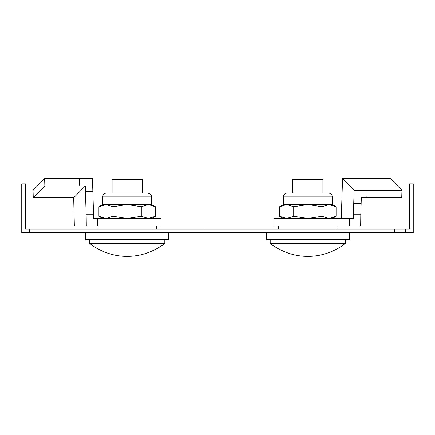 <?xml version="1.0" encoding="UTF-8"?>
<svg xmlns="http://www.w3.org/2000/svg" width="435" height="435" viewBox="0 0 435 435"><rect width="100%" height="100%" fill="white"/><g stroke="black" fill="none" stroke-linecap="round" stroke-linejoin="round"><path stroke-width="0.65" d="M405.719 232.796L413.25 232.796L413.25 183.858L409.487 183.858L409.487 229.033L405.719 229.033L405.719 232.796L21.75 232.796L21.75 183.858L25.513 183.858L25.513 229.033L29.281 229.033L29.281 232.796M405.719 229.033L29.281 229.033M266.438 232.796L266.438 239.576L349.256 239.576L349.256 232.796M292.788 193.048L292.788 179.345L322.906 179.345L322.906 193.048M278.688 248.983L278.933 248.983A60.112 60.112 0 0 0 336.761 248.983L336.761 248.983A60.112 60.112 0 0 1 278.933 248.983L278.688 248.983A60.231 60.231 0 0 1 270.2 243.301L270.2 239.576M337.005 248.983A60.231 60.231 0 0 0 345.488 243.301L345.488 239.576M270.2 243.301L345.488 243.301M341.296 218.495L342.546 178.606L354.133 190.372L353.737 203.346L361.153 203.346L361.322 197.784L401.728 197.784L401.956 190.372L390.369 178.606L342.546 178.606M361.153 203.346L360.8 214.727L353.389 214.727L353.737 203.346M360.8 214.727L360.658 226.021L273.963 226.021L273.963 218.495L353.242 218.495L353.389 214.727M349.392 226.021L349.392 218.495L353.242 218.495M401.956 190.372L354.133 190.372M332.313 218.495L336.103 216.309L336.103 206.75L329.034 204.564L286.654 204.564L279.591 206.75L279.591 216.309L286.654 218.495L293.717 216.309L293.717 206.75L286.654 204.564L283.375 204.564L283.375 196.886L332.313 196.886C332.09 194.554 330.807 193.276 328.474 193.048L325.592 193.048M323.216 193.048L328.474 193.048M336.103 216.309L329.034 218.495L321.971 216.309L321.971 206.75L307.844 204.564L293.717 206.75M321.971 216.309L307.844 218.495L293.717 216.309M336.103 206.75L332.313 204.564L329.034 204.564L321.971 206.75M85.744 232.796L85.744 239.576L168.562 239.576L168.562 232.796M112.094 193.048L112.094 179.345L142.212 179.345L142.212 193.048M97.995 248.983L97.995 248.983A60.231 60.231 0 0 1 89.512 243.301L164.8 243.301L164.8 239.576M89.512 243.301L89.512 239.576M156.312 248.983L156.067 248.983A60.112 60.112 0 0 1 98.239 248.983A60.112 60.112 0 0 0 156.067 248.983L156.312 248.983A60.231 60.231 0 0 0 164.8 243.301M86.146 214.727L85.265 186.017L73.678 197.784L74.341 226.021L86.293 226.021L86.146 214.727L93.558 214.727L92.454 178.606L79.48 178.606L79.708 186.017L85.265 186.017M93.558 214.727L93.704 218.495L161.037 218.495L161.037 226.021L97.56 226.021L97.56 218.495M97.56 226.021L86.293 226.021M33.272 197.784L44.859 186.017L44.631 178.606L33.044 190.372L33.272 197.784L73.678 197.784M44.631 178.606L79.48 178.606M79.708 186.017L44.859 186.017M151.625 218.495L155.409 216.309L148.346 218.495L141.283 216.309L141.283 206.75L148.346 204.564L151.625 204.564L151.625 196.886C150.891 195.783 153.06 194.907 147.78 193.048L144.898 193.048M155.409 216.309L155.409 206.75L148.346 204.564L127.156 204.564L113.029 206.75L105.966 204.564L98.897 206.75L98.897 216.309L105.966 218.495L113.029 216.309L113.029 206.75M141.283 206.75L127.156 204.564L102.687 204.564L98.897 206.75M141.283 216.309L127.156 218.495L113.029 216.309M102.687 204.564L102.687 196.886C102.91 194.554 104.193 193.276 106.526 193.048L145.018 193.048M152.071 229.033L152.071 232.796M204.053 229.033L204.053 232.796M394.697 229.033L394.697 232.796M366.879 197.784L367.107 190.372M85.439 191.579L92.851 191.579M102.687 196.886L151.625 196.886M278.672 229.033L278.672 226.021M337.022 229.033L337.022 226.021M283.375 196.886C283.604 194.554 284.887 193.276 287.22 193.048M283.375 218.495L279.591 216.309M283.375 204.564L279.591 206.75M332.313 204.564L332.313 196.886M156.328 229.033L156.328 226.021M97.978 229.033L97.978 226.021M102.687 218.495L98.897 216.309M151.625 204.564L155.409 206.75"/></g></svg>
